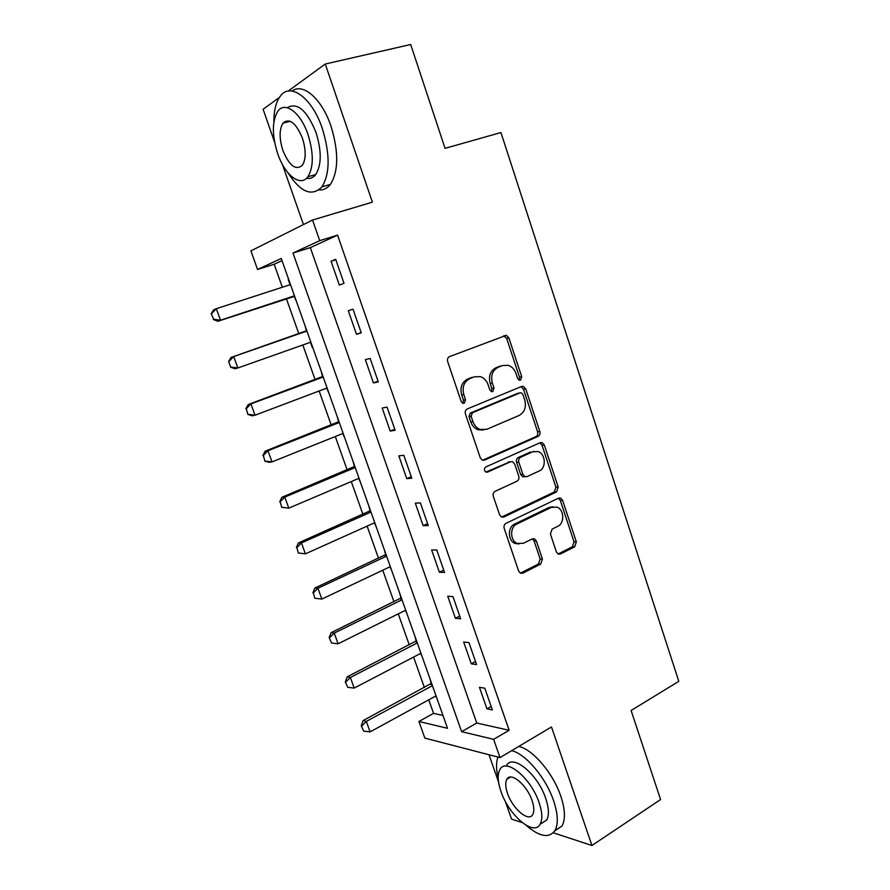 <?xml version="1.0" encoding="UTF-8"?>
<svg xmlns="http://www.w3.org/2000/svg" width="890" height="890" viewBox="0 0 890 890"><rect width="100%" height="100%" fill="white"/><g stroke="black" fill="none" stroke-linecap="round" stroke-linejoin="round"><path stroke-width="1.33" d="M520.517 380.164L521.729 376.77L508.88 337.911L506.366 335.308L449.539 356.612C447.715 357.569 447.08 359.237 447.67 361.596L461.198 401.535L462.845 403.292L464.269 403.259L465.559 399.755L463.824 394.615C461.977 387.106 463.935 381.788 469.709 378.662L474.326 376.815L480.4 376.626C484.026 377.905 486.596 380.62 488.098 384.758L489.8 389.831L491.447 391.589L492.782 391.555L494.039 388.107L492.337 383.034C490.535 375.625 492.437 370.385 498.044 367.336L502.539 365.545L508.234 365.323C511.872 366.547 514.442 369.261 515.944 373.444L517.613 378.461L519.259 380.219L520.517 380.164M518.981 380.108L519.504 377.204L506.677 338.445L503.696 335.764M462.733 403.248L463.423 400.133L461.688 395.015L463.824 394.615M491.258 391.522L491.859 388.507L490.168 383.445L492.337 383.034M556.395 551.956L558.23 554.114L560.422 554.036L574.706 546.783L576.342 541.854L562.602 500.314L560.622 498.066L558.586 498.144L505.976 523.353C504.23 524.455 503.64 526.146 504.196 528.426L518.648 571.069L520.45 573.205L522.831 573.16L540.72 564.06L542.422 559.031L536.381 541.031L534.501 538.839L532.264 538.895L523.365 543.289L517.224 543.423C509.97 540.697 509.736 526.98 516.868 524.01L551.455 507.333L557.007 507.133C564.227 509.57 564.772 523.309 557.763 526.313L552.111 529.094L550.421 534.067L556.395 551.956M493.639 739.334L500.002 757.59L424.864 738.122L418.923 721.479L447.514 728.309L281.251 258.467L257.533 269.459L250.902 250.869L312.524 220.03L319.71 240.656L292.988 253.038L461.621 731.68L493.639 739.334L509.136 730.278L337.566 235.138L319.71 240.656M312.524 220.03L372.398 202.163L325.262 64.024L410.691 44.5L445.056 148.352L500.948 132.543L678.803 681.34L631.11 710.487L660.58 799.554L591.939 845.5L551.489 726.963L500.002 757.59M538.127 436.367C539.818 435.377 540.386 433.753 539.83 431.494L525.734 388.863L523.398 386.371L521.596 386.449L467.25 408.944C465.448 409.945 464.836 411.614 465.414 413.961L480.255 457.749L482.402 460.141L484.561 460.086L538.127 436.367L535.88 436.645C537.56 435.644 538.127 434.031 537.582 431.784L523.498 389.264L520.939 386.716M544.291 444.955L558.208 487.03L556.539 491.936L503.818 517.001L501.548 517.046L499.579 514.787L493.327 496.353C492.76 494.05 493.36 492.359 495.118 491.291L517.001 481.212C518.725 480.166 519.304 478.509 518.748 476.228L514.676 464.091L512.562 461.732L510.482 461.788L487.575 472.089L486.04 472.123C483.96 470.432 483.893 468.707 485.829 466.939L540.219 442.653L542.144 442.586L544.291 444.955L542.021 445.2L555.916 487.175L558.208 487.03M505.242 801.156L511.516 819.078L522.23 822.594M553.246 832.784L591.939 845.5M325.262 64.024L288.082 91.103M279.393 97.433L263.106 109.292L274.632 142.233M337.566 235.138L310.332 247.643L476.773 723.036L509.136 730.278M331.069 261.26L339.368 285.078L344.018 283.298L335.686 259.302L331.069 261.26L335.83 259.735M348.301 310.743L356.501 334.295L361.251 332.86L353.007 309.142L348.301 310.743M365.345 359.66L373.455 382.945L378.295 381.855L370.14 358.403L365.345 359.66M382.188 408.032L390.209 431.06L395.138 430.304L387.072 407.119L382.188 408.032M398.842 455.869L406.774 478.642L411.792 478.208L403.815 455.28L398.842 455.869M415.319 503.173L423.162 525.701L428.257 525.59L420.38 502.906L415.319 503.173M431.617 549.964L439.371 572.237L444.555 572.437L436.756 550.009L431.617 549.964M447.737 596.233L455.402 618.261L460.664 618.773L452.954 596.589L447.737 596.233M463.668 642.002L471.266 663.784L476.595 664.596L468.963 642.658L463.668 642.002M479.443 687.269L486.952 708.829L492.359 709.931L484.816 688.226L479.443 687.269M282.019 260.637L274.165 264.252L282.33 287.248M286.369 298.651L298.851 333.828M302.811 344.986L315.127 379.674M319.143 390.988L331.225 425.042M335.296 436.512L347.167 469.931M351.283 481.546L362.931 514.353M367.103 526.112L378.528 558.319M382.756 570.223L393.981 601.829M398.253 613.866L409.255 644.894M413.583 657.065L424.385 687.525M428.757 699.829L433.564 713.357L442.975 715.471M288.204 279.438L290.084 284.733M294.178 296.292L296.492 301.521M304.97 325.495L306.438 330.958M310.476 342.372L312.346 347.634M321.156 371.241L322.625 376.67M326.686 388.14L328.866 393.024M337.176 416.498L338.623 421.893M342.739 433.519L344.808 438.058M353.03 461.287L354.465 466.649M358.637 478.42L360.572 482.614M368.716 505.609L370.14 510.938M374.356 522.853L376.181 526.724M384.235 549.475L385.659 554.77M389.92 566.83L391.633 570.368M399.599 592.885L401.012 598.158M405.328 610.351L406.919 613.566M414.807 635.861L416.209 641.1M420.57 653.416L422.049 656.331M429.859 678.391L431.25 683.598M435.655 696.047L437.023 698.661M488.999 754.742L498.556 782.065M433.564 713.357L418.923 721.479M274.165 264.252L257.533 269.459M282.397 164.405L303.445 224.569M310.332 247.643L292.988 253.038M476.773 723.036L461.621 731.68M356.501 334.295L361.173 332.626M373.455 382.945L378.061 381.187M390.209 431.06L394.748 429.203M406.774 478.642L411.258 476.695M423.162 525.701L427.589 523.654M439.371 572.237L443.743 570.101M455.402 618.261L459.718 616.047M471.266 663.784L475.516 661.493M486.952 708.829L491.147 706.449M490.168 383.445C488.365 376.058 490.268 370.841 495.864 367.804L500.347 366.012M461.688 395.015C459.852 387.517 461.81 382.222 467.561 379.096L472.178 377.26M482.614 460.208L535.88 436.645M522.953 394.57L521.329 392.835L520.049 392.879L472.423 412.738L471.133 416.242L472.957 421.637C474.381 425.542 476.784 428.157 480.166 429.481L486.774 429.314L519.148 415.452C524.622 412.315 526.468 407.108 524.7 399.832L522.953 394.57M518.614 393.135L520.049 392.879M483.392 430.026L477.997 429.781C474.626 428.457 472.223 425.854 470.81 421.96L468.986 416.587L470.276 413.082L517.824 393.269M503.818 517.001L501.615 517.068L554.248 492.059L555.916 487.175M510.003 461.832L485.884 472.056M539.207 470.988C546.505 468.096 545.67 453.844 538.083 451.564L532.81 451.753L520.572 457.26C518.848 458.283 518.269 459.93 518.826 462.21L522.886 474.337L524.944 476.651L527.025 476.595L539.207 470.988M533.833 451.386L532.81 451.753M524.788 476.762L522.708 476.829L520.65 474.515L516.601 462.422C516.044 460.152 516.623 458.506 518.336 457.482L530.562 451.986M542.021 445.2L539.83 442.831M553.035 506.788L549.174 507.422L551.455 507.333M519.015 543.957L514.987 543.423C507.756 540.708 507.511 527.014 514.643 524.054L549.174 507.422M520.372 573.171L538.45 564.004L540.152 558.987L534.122 541.031L532.309 538.873M560.422 554.036L558.13 554.014L572.381 546.772L574.028 541.854L560.311 500.425L558.431 498.222M211.197 313.725L213.745 319.31L211.197 313.725L213.678 309.809L216.315 308.685L220.509 320.222L217.85 321.29L294.646 296.303M213.745 319.31L220.509 320.222L294.468 295.791M290.496 284.6L216.315 308.685L211.642 313.536M213.3 319.488L217.85 321.29M310.187 342.372L310.944 342.372M306.805 330.668L231.011 357.446L233.714 356.556L237.864 367.971L310.866 342.138M231.133 367.08L237.864 367.971L235.138 368.805L230.688 367.225L228.608 361.518L230.688 367.225M306.939 331.058L233.714 356.556L229.064 361.373M228.608 361.518L231.011 357.446M322.981 376.37L248.154 404.572L250.924 403.915L255.03 415.207L327.086 387.984M248.343 414.339L255.03 415.207L252.237 415.808L247.876 414.44L246.285 408.688L247.876 414.44M323.215 377.026L250.924 403.915L246.285 408.688M245.829 408.799L248.154 404.572M338.979 421.593L265.109 451.186L267.946 450.752L272.006 461.921L343.139 433.363M265.365 461.076L272.006 461.921L269.147 462.299L264.886 461.131L263.329 455.491L264.886 461.131M339.301 422.516L267.946 450.752L263.329 455.491M262.862 455.558L265.109 451.186M354.81 466.338L281.874 497.299L284.789 497.087L288.794 508.134L359.026 478.253M282.197 507.3L288.794 508.134L281.707 507.333L280.183 501.782L281.707 507.333M355.232 467.528L284.789 497.087L280.183 501.782M279.705 501.815L281.874 497.299M287.848 172.638C300.497 192.296 311.845 197.046 321.891 186.878C330.034 173.839 330.179 154.37 322.302 128.483C312.245 97.978 290.351 81.891 280.35 96.109C276.011 101.916 273.842 110.549 273.853 122.008M318.898 189.926C323.359 190.304 327.175 188.491 330.324 184.475C338.589 171.447 338.823 152.034 331.013 126.235C322.013 99.046 303.045 82.447 292.098 91.036M287.248 107.701C297.305 101.994 306.894 110.249 316.017 132.465C321.713 151.078 321.613 165.117 315.716 174.573C313.213 177.766 310.143 179.001 306.516 178.289M307.996 134.535C300.731 112.618 285.045 100.882 277.88 111.183C271.928 121.04 271.884 135.247 277.758 153.825C284.911 175.152 300.42 187.389 307.884 176.754C313.692 167.298 313.736 153.225 307.996 134.535M282.92 150.532C289.317 165.785 295.78 170.724 302.333 165.351C306.093 159.221 306.116 150.132 302.4 138.106C295.925 122.742 289.45 117.736 282.998 123.109C279.182 129.406 279.149 138.551 282.92 150.532M526.101 825.252C539.296 836.767 548.896 838.569 554.904 830.637C558.453 824.118 558.041 814.205 553.658 800.9C545.993 777.76 525.445 753.607 511.605 750.693M497.988 757.067C495.986 762.341 496.064 769.372 498.189 778.183M554.715 830.937L561.979 826.042C565.584 819.501 565.206 809.6 560.856 796.339C553.246 773.277 532.676 749.269 518.759 746.432M506.488 765.578C512.429 753.374 537.883 774.1 545.781 798.597C548.952 808.198 549.252 815.351 546.683 820.068L541.209 823.573M539.151 802.769C531.197 778.205 505.798 757.323 499.935 769.516C497.321 774.345 497.655 781.609 500.936 791.332C508.557 814.917 533.722 836.734 540.119 824.274C542.666 819.568 542.344 812.403 539.151 802.769M507.478 793.29C512.429 808.598 528.671 822.549 532.732 814.55C534.378 811.513 534.167 806.874 532.098 800.666C527.014 784.947 510.682 771.385 506.844 779.273C505.164 782.366 505.375 787.038 507.478 793.29M370.485 510.626L298.473 542.911L301.443 542.922L305.404 553.847L374.757 522.686M298.851 553.035L305.404 553.847L298.35 553.024L296.859 547.572L298.35 553.024M370.997 512.062L301.443 542.922L296.859 547.572M296.37 547.572L298.473 542.911M385.993 554.448L314.882 588.045L317.919 588.257L321.846 599.07L390.31 566.641M315.316 598.28L321.846 599.07L314.815 598.236L313.358 592.873L314.815 598.236M386.594 556.139L317.919 588.257L313.358 592.873M312.846 592.829L314.882 588.045M401.346 597.835L331.125 632.69L334.217 633.113L338.1 643.804L405.707 610.162M329.155 637.618L331.625 643.036L329.155 637.618L331.125 632.69M402.024 599.76L334.217 633.113L329.678 637.685M338.1 643.804L331.625 643.036M416.542 640.767L347.189 676.867L350.337 677.49L354.187 688.081L420.948 653.227M345.298 681.929L347.745 687.325L345.298 681.929L347.189 676.867M417.299 642.925L350.337 677.49L345.821 682.029M354.187 688.081L347.745 687.325M431.572 683.264L363.098 720.589L366.302 721.412L370.107 731.88L436.033 695.846M361.262 725.762L363.699 731.146L361.262 725.762L363.098 720.589M432.429 685.656L366.302 721.412L361.796 725.906M370.107 731.88L363.699 731.146M519.504 377.204L521.729 376.77M463.423 400.133L465.559 399.755M491.859 388.507L494.039 388.107M495.864 367.804L498.044 367.336M467.561 379.096L469.709 378.662M506.677 338.445L508.88 337.911M482.825 460.264L484.561 460.086M523.498 389.264L525.734 388.863M537.582 431.784L539.83 431.494M470.276 413.082L472.423 412.738M468.986 416.587L471.133 416.242M470.81 421.96L472.957 421.637M554.248 492.059L556.539 491.936M508.268 461.999L510.482 461.788M486.274 472.201L487.575 472.089M518.336 457.482L520.572 457.26M516.601 462.422L518.826 462.21M520.65 474.515L522.886 474.337M514.643 524.054L516.868 524.01M534.122 541.031L536.381 541.031M540.152 558.987L542.422 559.031M538.45 564.004L540.72 564.06M520.583 573.071L522.831 573.16M560.311 500.425L562.602 500.314M574.028 541.854L576.342 541.854M572.381 546.772L574.706 546.783M293.032 296.448L294.49 295.88M305.448 331.525L306.939 331.036M321.635 377.249L323.159 376.87M337.655 422.494L339.201 422.216M353.508 467.272L355.088 467.094M369.194 511.583L370.796 511.505M384.725 555.427L386.349 555.46M400.088 598.825L401.746 598.959M415.296 641.779L416.976 642.002M430.359 684.299L432.062 684.621M431.194 683.654L431.75 683.765M504.163 335.853L506.366 335.308M521.173 386.783L523.398 386.371M477.997 429.781L480.166 429.481M522.708 476.829L524.944 476.651M539.885 442.842L542.144 442.586M514.987 543.423L517.224 543.423M532.376 538.839L534.501 538.839M558.531 498.166L560.622 498.066M290.296 121.274L282.998 123.109M315.716 174.573L307.884 176.754M321.891 186.878L330.324 184.475M510.471 777.059L506.844 779.273M546.683 820.068L540.119 824.274M554.904 830.637L561.979 826.042"/></g></svg>
